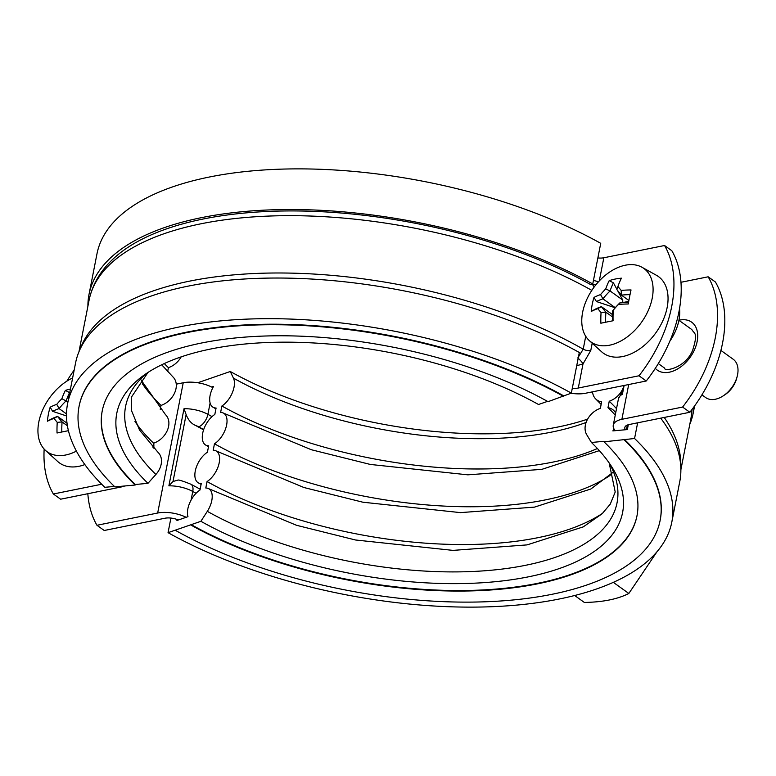 <?xml version="1.0" encoding="UTF-8"?>
<svg xmlns="http://www.w3.org/2000/svg" width="776" height="776" viewBox="0 0 776 776"><rect width="100%" height="100%" fill="white"/><g stroke="black" fill="none" stroke-linecap="round" stroke-linejoin="round"><path stroke-width="1.16" d="M571.34 393.131A307.868 133.996 -168.9 0 0 257.506 318.79A307.868 133.996 -168.9 0 0 67.59 403.627L75.563 362.993A307.868 133.996 -168.9 0 1 265.479 278.147A307.868 133.996 -168.9 0 1 579.313 352.488L571.34 393.131L548.06 401.677A272.473 118.592 -168.9 0 0 270.3 335.882A272.473 118.592 -168.9 0 0 102.219 410.97A272.473 118.592 -168.9 0 0 135.169 485.019L135.276 484.496L147.964 483.332L155.898 474.456A18.285 13.648 -46.1 0 0 158.129 452.486L139.515 430.04L131.406 410.339L131.357 397.215L147.974 372.451M547.526 401.376L538.505 404.5A257.729 112.171 -168.9 0 0 143.657 375.4A257.729 112.171 -168.9 0 0 147.964 483.332M592.757 283.977A307.868 133.996 -168.9 0 0 278.923 209.636A307.868 133.996 -168.9 0 0 89.007 294.473L96.981 253.83A307.868 133.996 -168.9 0 1 286.897 168.993A307.868 133.996 -168.9 0 1 600.731 243.334L592.757 283.977L590.778 284.656A304.832 132.677 -168.9 0 0 114.402 257.797C100.851 270.019 92.402 284.191 89.065 300.302A306.685 133.482 11.1 0 1 278.836 215.776A306.685 133.482 11.1 0 1 591.826 290.37M134.966 421.494A260.387 113.325 -168.9 0 0 153.59 443.203A18.285 13.648 -46.1 0 0 167.422 430.214A18.285 13.648 -46.1 0 0 165.54 414.714L140.669 379.415M142.386 383.732A260.387 113.325 -168.9 0 0 161.001 405.421A18.285 13.648 -46.1 0 0 174.833 392.443A18.285 13.648 -46.1 0 0 172.951 376.932L161.699 364.778M160.234 409.33L161.001 405.421M164.299 363.556A260.387 113.325 -168.9 0 0 168.411 367.649A18.285 13.648 -46.1 0 0 181.167 356.873M167.645 371.558L168.411 367.649M89.007 294.473A307.868 133.996 -168.9 0 0 87.911 306.2M67.59 403.627A307.868 133.996 -168.9 0 0 104.828 487.309L114.392 486.426M563.618 395.808A296.063 128.855 -168.9 0 0 261.803 324.32A296.063 128.855 -168.9 0 0 79.162 405.906A296.063 128.855 -168.9 0 0 79.113 406.158M563.512 396.332A296.063 128.855 -168.9 0 0 261.706 324.834A296.063 128.855 -168.9 0 0 79.065 406.42A296.063 128.855 -168.9 0 0 114.877 486.891L135.169 485.019M102.267 410.708A272.473 118.592 -168.9 0 0 135.276 484.496M152.823 447.112L153.59 443.203M592.224 284.161L594.212 286.965M597.869 257.933A11.795 5.131 -168.9 0 0 603.835 257.768L664.557 245.507L671.822 250.726A117.952 76.902 125.7 0 1 646.262 380.987L638.997 375.778L578.285 388.029A11.795 5.131 11.1 0 1 572.31 388.204M44.164 449.071A117.952 76.902 -54.3 0 0 53.36 493.992L60.625 499.201L121.347 486.95A23.59 10.272 -168.9 0 0 124.742 485.98M660.706 418.157A307.868 133.996 11.1 0 1 679.776 481.527L671.803 522.17A307.868 133.996 11.1 0 1 481.886 607.007A307.868 133.996 11.1 0 1 168.053 532.666L170.914 518.067M592.524 391.832A18.285 13.648 -46.1 0 0 595.822 399.068A18.285 13.648 -46.1 0 0 601.633 401.92L600.372 408.351A18.285 13.648 -46.1 0 0 586.753 434.754L591.428 442.475L604.116 441.301L604.019 441.825L634.564 438.498L637.639 422.813M634.564 438.498A307.868 133.996 11.1 0 1 671.803 522.17M628.298 424.734L627.347 429.574L625.456 429.749A11.795 5.131 11.1 0 1 624.835 427.469A11.795 5.131 11.1 0 1 629.152 424.53L689.864 412.269L682.599 407.06L621.877 419.312A23.59 10.272 -168.9 0 0 613.263 425.2A23.59 10.272 -168.9 0 0 615.232 430.69L612.836 430.903A18.285 13.648 -46.1 0 0 614.078 429.089M177.112 519.493L176.918 520.492L187.967 516.67A18.285 9.865 119.1 0 1 200.004 490.005L201.265 483.574A18.285 9.865 119.1 0 1 198.336 482.866A18.285 9.865 119.1 0 1 195.872 468.588A18.285 9.865 119.1 0 1 207.415 452.224L208.676 445.793A18.285 9.865 119.1 0 1 205.747 445.094A18.285 9.865 119.1 0 1 203.283 430.816A18.285 9.865 119.1 0 1 214.826 414.452L216.087 408.021A18.285 9.865 119.1 0 1 213.157 407.313A18.285 9.865 119.1 0 1 213.526 386.409L211.693 387.04A23.59 10.272 -168.9 0 0 183.233 382.752L176.259 384.168M212.857 387.641A23.59 10.272 -168.9 0 0 211.693 387.04M615.232 430.69L625.456 429.749M615.669 412.968A18.285 13.648 -46.1 0 0 607.977 407.652L609.238 401.221A18.285 13.648 -46.1 0 0 623.312 387.651M694.103 406.624A307.868 133.996 11.1 0 1 693.22 413.007A307.868 133.996 11.1 0 1 689.806 424.288M197.754 382.752L230.278 371.5L233.45 378.135A18.285 9.865 119.1 0 1 221.887 406.013L220.617 412.444A18.285 9.865 119.1 0 1 223.556 413.152A18.285 9.865 119.1 0 1 226.02 427.43A18.285 9.865 119.1 0 1 214.467 443.794L213.206 450.225A18.285 9.865 119.1 0 1 216.145 450.934A18.285 9.865 119.1 0 1 218.609 465.202A18.285 9.865 119.1 0 1 207.056 481.566L205.795 487.997A18.285 9.865 119.1 0 1 208.725 488.705A18.285 9.865 119.1 0 1 207.318 511.355L200.887 521.307L168.053 532.666M610.082 475.475A260.387 113.325 11.1 0 1 214.467 443.794M602.671 513.256A260.387 113.325 11.1 0 1 207.056 481.566M591.428 442.475A257.729 112.171 11.1 0 1 612.041 467.298A257.729 112.171 11.1 0 1 507.223 580.341A257.729 112.171 11.1 0 1 200.887 521.307M637.028 515.623A272.473 118.592 11.1 0 1 468.714 590.449A272.473 118.592 11.1 0 1 191.226 524.654M604.019 441.825A272.473 118.592 11.1 0 1 636.97 515.885A272.473 118.592 11.1 0 1 468.888 590.963A272.473 118.592 11.1 0 1 191.129 525.168M624.311 439.953A296.063 128.855 11.1 0 1 660.124 520.424A296.063 128.855 11.1 0 1 477.482 602.011A296.063 128.855 11.1 0 1 175.677 530.512M624.418 439.429A296.063 128.855 11.1 0 1 660.231 519.901A296.063 128.855 11.1 0 1 660.172 520.163M607.977 407.652A269.233 117.176 11.1 0 1 615.252 415.082M609.238 401.221A269.233 117.176 11.1 0 1 616.513 408.651M221.257 374.624A272.473 118.592 11.1 0 1 220.724 374.323M587.607 419.127A257.729 112.171 11.1 0 1 230.278 371.5M597.404 448.518A260.387 113.325 11.1 0 1 221.887 406.013M574.677 595.512L584.347 602.457C602.894 602.127 617.715 599.14 628.832 593.475L657.01 551.726M628.832 593.475L613.321 582.349M76.407 451.118A45.27 29.517 125.7 0 1 45.474 450.381A45.27 29.517 125.7 0 1 38.81 422.018A45.27 29.517 125.7 0 1 72.624 377.96M84.865 464.581A47.181 30.759 125.7 0 1 57.734 461.516L45.474 450.381M66.241 400.736A74.486 46.25 -101.4 0 1 69.578 392.617L65.378 390.415A77.746 48.267 78.6 0 0 61.886 398.689L67.919 401.939M61.886 398.689A76.678 57.259 140.8 0 0 56.745 404.354L59.112 408.554A73.739 55.067 -39.2 0 1 66.183 400.755M59.112 408.554L59.102 408.613A74.486 32.417 11.1 0 0 52.613 411.329L50.168 407.196A76.484 66.047 45.2 0 0 47.414 421.232L51.08 419.137A74.486 32.417 -168.9 0 1 57.56 416.421L53.99 418.4A76.678 10.069 42.2 0 0 57.24 422.377L62.032 421.901A73.739 9.681 -137.8 0 1 57.56 416.431L67.027 423.221M56.745 404.354A77.746 33.834 -168.9 0 0 50.168 407.196M59.102 408.613L66.503 413.918M52.613 411.329L66.503 415.946M47.414 421.232A77.746 33.834 11.1 0 1 53.99 418.4M61.799 432.009A74.486 46.25 -101.4 0 1 62.08 421.95L62.032 421.901M57.24 422.377A77.746 48.267 78.6 0 0 57.026 432.998A76.484 3.919 -9.1 0 1 68.424 430.69M62.08 421.95L67.415 425.781M70.461 389.019A76.484 53.748 -139.9 0 0 65.378 390.415M74.176 370.065A117.952 76.902 -54.3 0 0 66.862 381.152M101.704 484.234L53.36 493.992M582.64 312.233A45.27 29.517 125.7 0 1 607.045 273.928A45.27 29.517 125.7 0 1 641.946 267.245A45.27 29.517 125.7 0 1 652.926 286.014A45.27 29.517 125.7 0 1 630.636 334.223A45.27 29.517 125.7 0 1 589.304 340.596A45.27 29.517 125.7 0 1 582.64 312.233M641.946 267.245L656.418 275.286A47.181 30.759 125.7 0 1 655.865 332.797A47.181 30.759 125.7 0 1 601.565 351.741L589.304 340.596M720.885 350.412L733.184 359.24A23.59 15.384 125.7 0 1 737.2 376.341A23.59 15.384 125.7 0 1 723.154 395.905A23.59 15.384 125.7 0 1 705.675 397.574L701.911 394.868M613.283 310.138A76.678 57.259 -39.2 0 1 618.423 304.464A77.746 33.834 11.1 0 1 628.279 303.988A76.484 16.209 -84.9 0 1 631.033 289.943A77.746 33.834 -168.9 0 0 621.178 290.418A76.678 10.069 -137.8 0 1 617.929 286.441A77.746 48.267 -101.4 0 1 621.421 278.177A76.484 53.748 -139.9 0 0 609.208 280.64A77.746 48.267 78.6 0 0 605.716 288.905A76.678 57.259 140.8 0 0 600.566 294.579L602.923 298.828A74.486 32.417 11.1 0 0 596.443 301.544L593.999 297.412A76.484 66.047 45.2 0 0 591.244 311.457A77.746 33.834 11.1 0 1 597.811 308.625A76.678 10.069 42.2 0 0 601.06 312.602A77.746 48.267 78.6 0 0 600.857 323.223A76.484 3.919 -9.1 0 1 613.069 320.76A77.746 48.267 -101.4 0 1 613.283 310.138L612.7 310.798A74.486 46.25 78.6 0 0 612.419 320.886M618.423 304.464L619.782 302.941A73.739 55.067 140.8 0 0 612.71 310.749M628.541 302.417A74.486 32.417 -168.9 0 0 619.84 302.921L619.782 302.941M621.178 290.418L621.382 295.113A74.486 32.417 11.1 0 1 630.025 294.608M617.929 286.441L616.862 289.594A73.739 9.681 42.2 0 0 621.333 295.064M628.89 300.496L621.382 295.113M605.716 288.905L610.072 290.961A74.486 46.25 -101.4 0 1 613.409 282.842L609.208 280.64M602.933 298.779A73.739 55.067 -39.2 0 1 610.014 290.981M600.566 294.579A77.746 33.834 -168.9 0 0 593.999 297.412M602.923 298.828L615.29 307.703M610.072 290.961L622.73 300.04L622.788 302.679M596.443 301.544L615.213 307.791M597.811 308.625L601.39 306.656A74.486 32.417 -168.9 0 0 594.911 309.362L591.244 311.457M612.487 314.61L601.39 306.646A73.739 9.681 -137.8 0 0 605.862 312.127L601.06 312.602M605.62 322.234A74.486 46.25 -101.4 0 1 605.901 312.175L605.862 312.127M605.901 312.175L612.419 316.85M628.725 301.379L622.905 302.553M622.73 300.04L617.512 290.418M616.939 289.361L613.409 282.842M723.154 395.905L724.842 394.8A19.904 12.979 -54.3 0 0 736.696 378.29L737.2 376.341M679.533 308.528A41.283 26.918 125.7 0 1 669.746 341.362M638.997 375.778A117.952 76.902 -54.3 0 0 664.557 245.507M571.029 393.248A23.59 10.272 -168.9 0 0 585.55 393.248L646.262 380.987M578.178 358.299A5.898 1.348 -132.7 0 1 583.009 363.915L590.778 350.48L592.195 343.225M585.735 336.299L583.212 349.171L577.79 357.988M576.723 365.729L583.009 363.915L578.285 388.029M592.272 284.191A5.898 4.472 129.3 0 0 596.511 284.055M598.529 281.727L593.456 280.408M195.552 425.432A12.387 5.393 11.1 0 1 198.666 426.819A11.204 5.995 -61.1 0 0 207.89 414.345A23.59 10.272 -168.9 0 0 184.019 408.709L186.133 414.597C188.316 420.165 191.459 423.783 195.552 425.432A294.89 128.341 -168.9 0 0 203.593 429.836M191.061 500.151L192.758 491.47A11.204 5.995 118.9 0 0 190.896 484.224C182.777 480.975 178.422 479.616 177.811 480.14L172.999 481.508L168.887 485.834L184.019 408.709M186.143 517.301A23.59 10.272 -168.9 0 0 157.674 513.023L96.961 525.274L104.227 530.493L164.939 518.232A11.795 5.131 11.1 0 1 178.354 519.998M624.127 385.459L622.391 394.286L623.729 385.536M87.834 493.711A117.952 76.902 -54.3 0 0 96.961 525.274M682.599 407.06A117.952 76.902 -54.3 0 0 708.148 276.799L680.95 282.289M708.148 276.799L715.423 282.008A117.952 76.902 125.7 0 1 689.864 412.269M147.847 372.529A250.396 108.979 -168.9 0 0 155.898 474.456M609.247 463.049A250.396 108.979 11.1 0 1 501.218 569.177A250.396 108.979 11.1 0 1 207.318 511.355M586.103 422.445A250.396 108.979 11.1 0 1 233.45 378.135M680.765 466.56A306.685 133.482 -168.9 0 0 664.237 417.449M168.887 485.834A23.59 10.272 -168.9 0 1 192.758 491.47A283.095 123.209 -168.9 0 0 196.066 493.274M692.008 409.476A306.685 133.482 11.1 0 1 690.96 418.39L692.114 409.34M599.295 280.902L603.835 257.768M80.297 348.754A306.685 133.482 -168.9 0 1 278.991 272.987A306.685 133.482 -168.9 0 1 583.212 349.171A5.898 2.571 -168.9 0 0 590.778 350.48M172.999 481.508L186.133 414.597M212.042 416.605A283.095 123.209 11.1 0 1 207.89 414.345L210.112 403.035M157.674 513.023L183.233 382.752M622.391 394.286A23.59 10.272 -168.9 0 0 618.482 398.631L613.263 425.2M621.877 419.312L628.705 384.537M153.764 448.111A29.488 19.225 -54.3 0 0 153.735 443.154M655.303 368.348A29.488 19.225 -54.3 0 0 693.88 351.043A29.488 19.225 -54.3 0 0 678.932 320.236M198.666 426.819A294.298 128.089 -168.9 0 0 203.69 429.545M627.328 425.064L626.426 429.652M79.162 405.906L79.065 406.42M223.556 413.152L311.351 449.74L370.317 464.446L467.86 474.834L541.871 469.344L599.344 450.643M216.145 450.934L303.94 487.522L362.906 502.217L460.449 512.616L534.46 507.126L590.866 488.996L613.292 472.138M601.138 404.441L595.822 399.068M208.725 488.705L296.529 525.294L355.495 539.989L453.038 550.388L527.049 544.898L583.261 526.875L602.098 513.799L610.275 504.119L615.213 492.003L609.16 462.923M660.124 520.424L660.231 519.901M198.336 482.866L201.1 484.399M205.747 445.094L208.511 446.617M213.157 407.313L215.932 408.845M693.22 413.007L694.607 405.935M658.31 363.585L664.353 367.921C664.169 372.286 686.023 367.873 692.822 349.763C698.293 331.953 694.258 334.058 691.862 329.587L678.922 320.304M89.065 300.302L78.977 351.712M690.96 418.39L680.872 469.8M618.482 398.631L622.614 391.191M190.896 484.224L200.159 489.19"/></g></svg>
